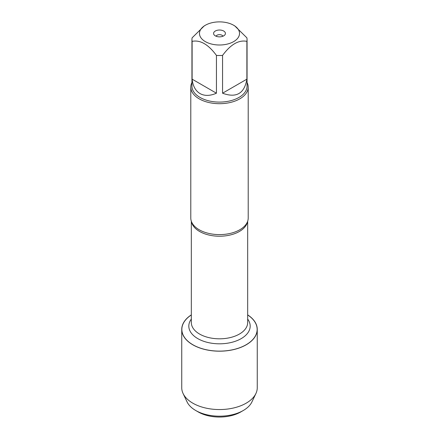 <?xml version="1.0" encoding="UTF-8"?>
<svg xmlns="http://www.w3.org/2000/svg" width="439" height="439" viewBox="0 0 439 439"><rect width="100%" height="100%" fill="white"/><g stroke="black" fill="none" stroke-linecap="round" stroke-linejoin="round"><path stroke-width="0.66" d="M190.789 87.12L190.789 218.04A28.711 16.578 0 0 0 192.529 223.714A28.711 16.578 0 0 0 199.202 229.762A28.711 16.578 0 0 0 246.471 223.714A28.711 16.578 0 0 0 248.211 218.04L248.211 87.12A28.711 16.578 180 0 1 219.5 103.697A28.711 16.578 180 0 1 190.789 87.12A28.711 16.578 180 0 1 191.942 82.477M247.673 314.966A37.65 21.736 180 0 1 245.582 345.059A37.65 21.736 180 0 1 193.418 345.059A37.65 21.736 180 0 1 191.327 314.966M247.058 82.477A28.711 16.578 180 0 1 248.211 87.12M223.687 31.021A5.921 3.419 180 0 1 224.905 34.835A5.921 3.419 180 0 1 219.5 36.86A5.921 3.419 180 0 1 214.095 34.835A5.921 3.419 180 0 1 216.142 30.626A5.921 3.419 180 0 1 223.687 31.021M205.342 41.617A20.024 11.562 0 0 0 233.658 41.617A20.024 11.562 0 0 0 233.658 25.264A20.024 11.562 0 0 0 221.722 21.95A20.024 11.562 0 0 0 205.342 25.264A20.024 11.562 0 0 0 205.342 41.617M222.562 93.205C236.297 98.27 244.408 93.589 246.888 79.157L222.562 93.205L222.562 55.407C230.684 44.394 238.794 39.708 246.888 41.359A27.558 15.914 0 0 0 247.058 39.592A27.558 15.914 0 0 0 246.888 37.825L234.728 25.879L233.658 25.264M246.888 79.157L246.888 41.359M205.342 25.264L204.272 25.879L192.112 37.825A27.558 15.914 0 0 0 191.942 39.592A27.558 15.914 0 0 0 192.112 41.359C200.233 39.724 208.338 44.405 216.438 55.407A27.558 15.914 0 0 0 222.562 55.407M192.112 79.157C192.891 86.06 195.525 90.862 200.014 93.567C204.596 96.103 210.072 95.982 216.438 93.205L192.112 79.157L192.112 41.359M216.438 93.205L216.438 55.407M247.058 39.592L247.058 86.181A27.558 15.914 180 0 1 230.047 100.882A27.558 15.914 180 0 1 200.014 97.436A27.558 15.914 180 0 1 191.942 86.181L191.942 39.592M222.968 36.212A3.589 2.074 0 0 0 222.035 35.274A3.589 2.074 0 0 0 218.567 34.736A3.589 2.074 0 0 0 216.032 36.212M247.673 314.873A37.754 21.796 180 0 1 257.254 329.387A37.754 21.796 180 0 1 233.949 349.526A37.754 21.796 180 0 1 192.803 344.796A37.754 21.796 180 0 1 181.746 329.387A37.754 21.796 180 0 1 191.327 314.873M257.254 329.387L257.254 387.752A37.754 21.796 180 0 1 255.915 393.514A37.754 21.796 180 0 1 192.803 403.167A37.754 21.796 180 0 1 183.085 393.514A37.754 21.796 180 0 1 181.746 387.752L181.746 329.387M255.915 393.514L251.931 401.91A33.627 19.415 180 0 1 243.277 410.503A33.627 19.415 180 0 1 195.723 410.503L195.723 410.503A33.627 19.415 180 0 1 187.069 401.91L183.085 393.514M198.258 411.969L195.723 410.503L198.258 411.969A30.039 17.34 0 0 0 240.742 411.969L243.277 410.503M247.514 221.662A28.173 16.265 180 0 1 219.5 236.22A28.173 16.265 180 0 1 191.486 221.662M191.327 221.234L191.327 322.55A28.173 16.265 0 0 0 219.5 338.815A28.173 16.265 0 0 0 247.673 322.55L247.673 221.234M247.673 319.082A30.681 17.714 180 0 1 219.5 343.814A30.681 17.714 180 0 1 191.327 319.082"/></g></svg>
